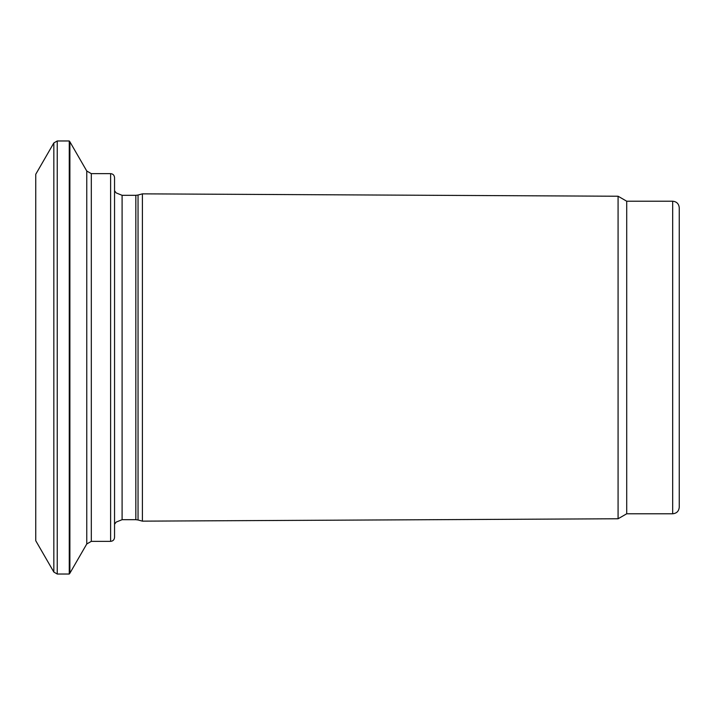 <?xml version="1.0" encoding="UTF-8"?>
<svg xmlns="http://www.w3.org/2000/svg" width="715" height="715" viewBox="0 0 715 715"><rect width="100%" height="100%" fill="white"/><g stroke="black" fill="none" stroke-linecap="round" stroke-linejoin="round"><path stroke-width="1.07" d="M679.25 357.5L679.25 507.212C678.857 511.198 676.676 513.388 672.681 513.781L672.681 201.219C676.676 201.612 678.857 203.802 679.25 207.788L679.25 357.5M672.681 201.219L626.715 201.219L626.715 513.781L672.681 513.781M626.715 201.219L618.082 196.232L618.082 518.768L142.392 521.146L142.392 193.854L138.04 195.025L138.04 519.975L142.392 521.146M114.543 357.5L114.543 537.421C114.293 539.834 112.979 541.148 110.611 541.353L110.611 173.647C112.979 173.852 114.293 175.166 114.543 177.579L114.543 357.5M53.84 142.946L53.84 572.054L35.75 540.728L35.75 174.272L53.84 142.946L57.245 140.971L57.245 574.029L69.266 574.029L69.266 140.971L69.891 141.793L69.891 573.207L86.765 543.981L86.765 171.019L69.891 141.793M135.832 519.689L122.095 519.689L122.095 195.311L135.832 195.311L135.832 519.689L138.04 519.975M110.611 173.647L91.314 173.647L91.314 541.353L110.611 541.353M626.715 513.781L618.082 518.768M135.832 195.311L138.04 195.025M122.095 519.689L116.152 522.102L114.543 524.247M122.095 195.311L116.152 192.898L114.543 190.753M86.765 543.981L91.314 541.353M91.314 173.647L86.765 171.019M69.266 574.029L69.891 573.207M57.245 574.029L53.84 572.054M57.245 140.971L69.266 140.971M618.082 196.232L142.392 193.854"/></g></svg>
